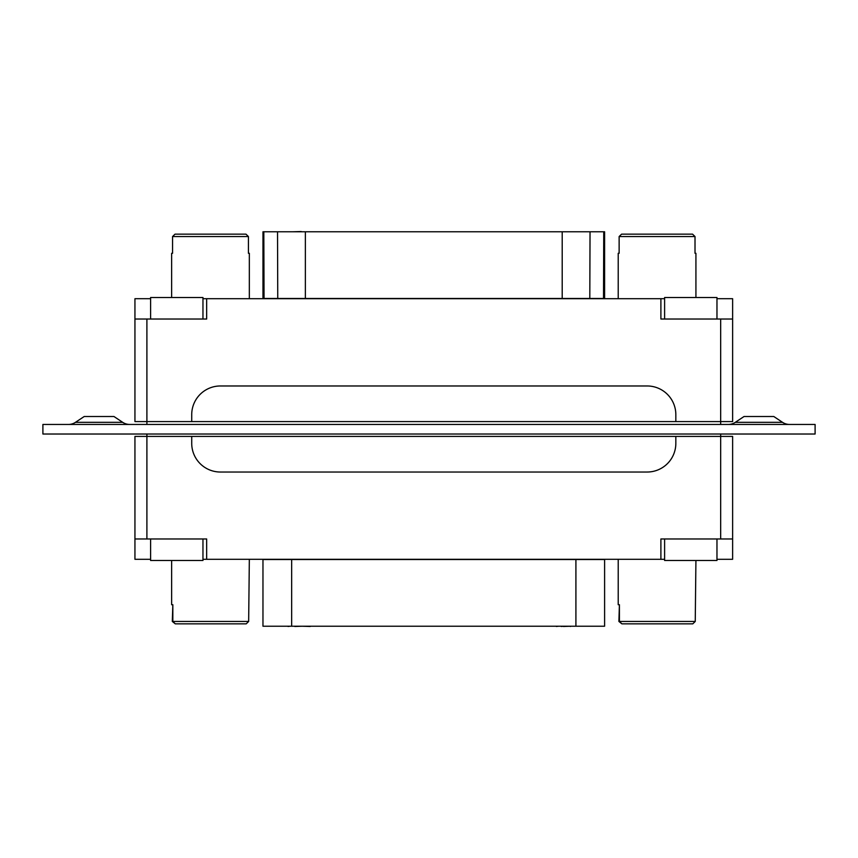 <?xml version="1.0" encoding="UTF-8"?>
<svg xmlns="http://www.w3.org/2000/svg" width="858" height="858" viewBox="0 0 858 858"><rect width="100%" height="100%" fill="white"/><g stroke="black" fill="none" stroke-linecap="round" stroke-linejoin="round"><path stroke-width="1.29" d="M735.306 422.329A12.666 12.666 0 0 1 728.281 424.453A12.666 12.666 0 0 0 735.306 422.329L782.528 422.329A12.666 12.666 0 0 0 789.553 424.453A12.666 12.666 0 0 1 782.528 422.329L773.787 416.505L744.047 416.505L735.306 422.329M75.472 422.329A12.666 12.666 0 0 1 68.447 424.453A12.666 12.666 0 0 0 75.472 422.329L122.694 422.329A12.666 12.666 0 0 0 129.719 424.453A12.666 12.666 0 0 1 122.694 422.329L113.953 416.505L84.213 416.505L75.472 422.329M42.9 434.019L815.1 434.019L815.1 424.453L42.9 424.453L42.9 434.019M150.6 538.974L150.6 560.489L202.96 560.489L202.96 538.974M664.607 538.974L664.607 560.489L716.966 560.489L716.966 538.974M150.6 319.026L150.6 297.511L202.96 297.511L202.96 319.026M664.607 319.026L664.607 297.511L716.966 297.511L716.966 319.026M720.666 434.019L720.666 436.411L146.9 436.411L146.9 538.974L206.66 538.974L206.66 559.298L660.896 559.298L660.896 538.974L720.666 538.974L720.666 436.411L732.625 436.411L732.625 559.298L716.966 559.298M720.666 424.453L720.666 421.589L675.836 421.589L675.836 414.661A28.689 28.689 0 0 0 647.157 385.971L220.409 385.971A28.689 28.689 0 0 0 191.72 414.661L191.72 421.589L134.942 421.589L134.942 319.026L206.66 319.026L206.66 298.702L660.896 298.702L660.896 319.026L732.625 319.026L732.625 298.702L716.966 298.702M732.625 319.026L732.625 421.589L720.666 421.589L720.666 319.026M191.72 436.411L191.72 443.339A28.689 28.689 0 0 0 220.409 472.029L647.157 472.029A28.689 28.689 0 0 0 675.836 443.339L675.836 436.411M146.9 538.974L134.942 538.974L134.942 559.298L150.6 559.298M134.942 538.974L134.942 436.411L146.9 436.411L146.9 434.019M134.942 319.026L134.942 298.702L150.6 298.702M732.625 538.974L720.666 538.974M191.72 421.589L675.836 421.589M664.607 559.298L660.896 559.298M206.66 559.298L202.96 559.298M664.607 298.702L660.896 298.702M206.66 298.702L202.96 298.702M146.9 319.026L146.9 424.453M695.012 236.551L619.133 236.551L621.589 234.159L692.556 234.159L695.012 236.551L695.012 253.282L695.924 253.282L695.924 297.511M618.221 298.702L618.221 253.282L619.133 253.282L619.133 236.551M603.742 231.767L262.966 231.767L262.966 298.466L604.6 298.466L604.6 231.767L603.742 231.767L603.517 298.702M571.031 231.767L560.649 231.767M290.133 231.767L287.366 231.767M301.233 231.767L302.102 231.767M301.233 231.531L293.179 231.767M310.296 231.767L302.241 231.767M558.558 231.767L555.673 231.767M658.193 623.841L621.868 623.841L619.412 621.449L695.248 621.449L692.803 623.841L658.193 623.841M695.924 560.489L695.248 621.449M619.412 621.449L619.412 604.718L618.897 621.449L621.868 623.841M619.412 604.718L618.221 604.718L618.221 559.298M210.489 234.159L245.967 234.159L248.423 236.551L172.555 236.551L172.555 253.282L172.555 236.551L175.011 234.159L210.489 234.159M171.643 297.511L171.643 253.282L172.555 253.282M245.978 234.159L248.423 236.551L248.423 253.282L248.423 236.551M175.011 234.159L172.555 236.551M248.423 253.282L249.335 253.282L249.335 298.702M211.615 623.841L175.279 623.841L172.833 621.449L248.659 621.449L246.214 623.841L211.615 623.841M249.335 559.298L248.659 621.449M172.833 621.449L172.833 604.718L172.308 621.449L175.279 623.841M172.833 604.718L171.643 604.718L171.643 560.489M291.656 626.233L604.6 626.233L604.6 559.534L262.966 559.534L262.966 626.233L291.656 626.233L291.656 559.298M561.282 626.233L560.649 626.233M561.282 626.469L563.663 626.233M288.031 626.233L287.366 626.233M288.031 626.469L290.133 626.233M293.179 626.233L294.369 626.233M294.798 626.469L302.102 626.233M302.241 626.233L310.274 626.469M556.359 626.233L555.673 626.233M556.359 626.469L558.558 626.233M570.323 626.469L571.031 626.233M563.427 626.469L570.42 626.233M277.531 231.767L277.756 298.702M305.362 231.767L305.362 298.702M562.205 231.767L562.205 298.702M590.036 231.767L589.8 298.702M263.814 231.767L264.049 298.702M575.911 626.233L575.911 559.298"/></g></svg>
